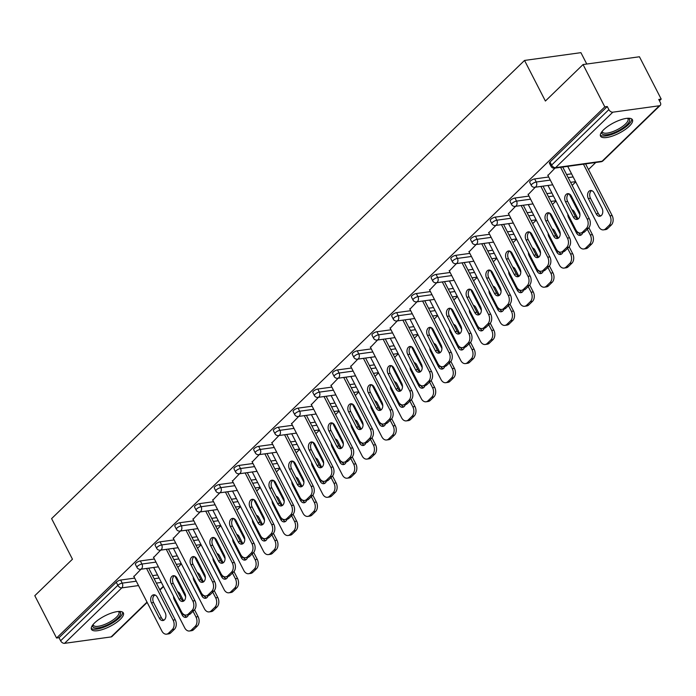 <?xml version="1.0" encoding="UTF-8"?>
<svg xmlns="http://www.w3.org/2000/svg" width="696" height="696" viewBox="0 0 696 696"><rect width="100%" height="100%" fill="white"/><g stroke="black" fill="none" stroke-linecap="round" stroke-linejoin="round"><path stroke-width="1.04" d="M120.243 619.388A17.931 5.855 152.8 0 0 123.375 612.958A17.931 5.855 152.8 0 0 111.334 613.106A17.931 5.855 152.8 0 0 94.595 622.92A17.931 5.855 152.8 0 0 91.472 629.349A17.931 5.855 152.8 0 0 103.504 629.201A17.931 5.855 152.8 0 0 120.243 619.388M629.315 126.185A17.931 5.855 152.8 0 0 632.447 119.755A17.931 5.855 152.8 0 0 620.414 119.903A17.931 5.855 152.8 0 0 603.676 129.726A17.931 5.855 152.8 0 0 600.544 136.155A17.931 5.855 152.8 0 0 612.576 136.007A17.931 5.855 152.8 0 0 629.315 126.185M586.763 64.032L580.916 52.661L524.532 60.439L51.6 518.616L72.462 559.21L34.8 595.698L56.559 638.023L604.807 106.871L583.057 64.545L639.441 56.767L661.2 99.093L658.738 99.441L660.321 102.529A3.445 2.218 45.9 0 1 660.26 105.348L603.006 160.811A3.445 2.218 45.9 0 1 602.092 161.237L659.347 105.766A3.445 2.218 45.9 0 0 660.26 105.348M177.837 567.388L181.395 563.934M197.551 548.283L201.109 544.837M217.265 529.186L220.823 525.732M236.979 510.081L240.546 506.636M256.694 490.985L260.26 487.531M276.416 471.879L279.975 468.434M296.131 452.783L299.689 449.329M315.845 433.678L319.403 430.232M335.559 414.581L339.126 411.127M355.273 395.476L358.84 392.031M374.996 376.379L378.554 372.925M394.71 357.274L398.269 353.829M414.425 338.178L417.983 334.724M434.139 319.072L437.706 315.627M453.853 299.976L457.42 296.522M473.576 280.871L477.134 277.426M493.29 261.774L496.848 258.32M513.004 242.669L516.562 239.215M532.718 223.573L536.285 220.119M552.433 204.467L556 201.014M572.155 185.362L575.714 181.917M588.485 169.537L595.776 162.481M659.434 100.807L661.2 99.093M612.819 112.186L555.573 167.649A3.445 2.218 45.9 0 1 551.615 165.091A3.445 1.122 152.8 0 0 551.014 166.327L549.422 163.238A3.445 1.122 -27.2 0 1 550.023 162.003L551.615 165.091L608.87 109.629A3.445 2.218 45.9 0 0 612.819 112.186L659.347 105.766M550.023 162.003L607.277 106.532L604.807 106.871M608.87 109.629L607.277 106.532M147.169 602.432L112.004 636.501A3.445 2.218 -134.1 0 1 111.09 636.927L64.563 643.339A3.445 2.218 -134.1 0 1 60.613 640.781L59.021 637.684L56.559 638.023M524.532 60.439L545.394 101.033L583.057 64.545M554.999 168.11L547.926 175.47M140.348 560.941L141.941 564.038A3.445 1.122 -27.2 0 0 137.582 566.213A3.445 1.122 152.8 0 0 136.981 567.449L135.389 564.36A3.445 1.122 -27.2 0 1 135.99 563.116A3.445 1.122 -27.2 0 1 140.348 560.941L154.39 559.01M172.26 556.539L177.245 555.852M59.021 637.684L116.276 582.221A3.445 1.122 -27.2 0 1 120.634 580.046L134.676 578.106M152.546 575.644L157.522 574.957M160.68 550.127L153.607 557.487M179.786 522.74L181.369 525.837A3.445 1.122 -27.2 0 0 177.01 528.012A3.445 1.122 152.8 0 0 176.41 529.247L174.818 526.15A3.445 1.122 -27.2 0 1 175.418 524.914A3.445 1.122 -27.2 0 1 179.786 522.74L193.819 520.808M211.688 518.337L216.674 517.65M200.117 511.925L193.044 519.286M219.214 484.538L220.806 487.635A3.445 1.122 -27.2 0 0 216.439 489.81A3.445 1.122 152.8 0 0 215.838 491.045L214.255 487.948A3.445 1.122 -27.2 0 1 214.855 486.713A3.445 1.122 -27.2 0 1 219.214 484.538L233.256 482.606M251.125 480.136L256.102 479.448M239.546 473.724L232.473 481.084M258.651 446.336L260.234 449.433A3.445 1.122 -27.2 0 0 255.876 451.608A3.445 1.122 152.8 0 0 255.275 452.844L253.683 449.747A3.445 1.122 -27.2 0 1 254.284 448.511A3.445 1.122 -27.2 0 1 258.651 446.336L272.684 444.405M290.554 441.934L295.539 441.247M278.974 435.522L271.901 442.882M298.079 408.134L299.671 411.232A3.445 1.122 -27.2 0 0 295.304 413.407A3.445 1.122 152.8 0 0 294.704 414.642L293.112 411.545A3.445 1.122 -27.2 0 1 293.721 410.309A3.445 1.122 -27.2 0 1 298.079 408.134L312.121 406.203M329.991 403.732L334.967 403.045M318.411 397.32L311.338 404.68M337.508 369.933L339.1 373.03A3.445 1.122 -27.2 0 0 334.741 375.205A3.445 1.122 152.8 0 0 334.141 376.44L332.549 373.343A3.445 1.122 -27.2 0 1 333.149 372.108A3.445 1.122 -27.2 0 1 337.508 369.933L351.55 368.001M369.419 365.53L374.405 364.843M357.84 359.119L350.767 366.479M376.945 331.731L378.528 334.82A3.445 1.122 -27.2 0 0 374.17 337.003A3.445 1.122 152.8 0 0 373.569 338.239L371.977 335.141A3.445 1.122 -27.2 0 1 372.577 333.906A3.445 1.122 -27.2 0 1 376.945 331.731L390.978 329.791M408.856 327.329L413.833 326.642M397.277 320.917L390.204 328.277M416.373 293.529L417.965 296.618A3.445 1.122 -27.2 0 0 413.607 298.801A3.445 1.122 152.8 0 0 412.998 300.037L411.414 296.94A3.445 1.122 -27.2 0 1 412.015 295.704A3.445 1.122 -27.2 0 1 416.373 293.529L430.415 291.589M448.285 289.127L453.261 288.44M436.705 282.715L429.632 290.075M455.81 255.328L457.394 258.416A3.445 1.122 -27.2 0 0 453.035 260.6A3.445 1.122 152.8 0 0 452.435 261.835L450.843 258.738A3.445 1.122 -27.2 0 1 451.443 257.503A3.445 1.122 -27.2 0 1 455.81 255.328L469.843 253.387M487.713 250.925L492.698 250.238M476.134 244.514L469.06 251.874M495.239 217.126L496.831 220.214A3.445 1.122 -27.2 0 0 492.463 222.398A3.445 1.122 152.8 0 0 491.863 223.633L490.271 220.536A3.445 1.122 -27.2 0 1 490.88 219.301A3.445 1.122 -27.2 0 1 495.239 217.126L509.281 215.186M527.15 212.724L532.127 212.036M515.571 206.312L508.498 213.672M534.667 178.924L536.259 182.013A3.445 1.122 -27.2 0 0 531.901 184.196A3.445 1.122 152.8 0 0 531.3 185.432L529.708 182.335A3.445 1.122 -27.2 0 1 530.308 181.099A3.445 1.122 -27.2 0 1 534.667 178.924L548.709 176.984M566.579 174.522L571.564 173.835M535.285 187.207L528.212 194.567M514.953 198.021L516.545 201.118A3.445 1.122 -27.2 0 0 512.186 203.293A3.445 1.122 152.8 0 0 511.577 204.528L509.994 201.44A3.445 1.122 -27.2 0 1 510.594 200.204A3.445 1.122 -27.2 0 1 514.953 198.021L528.995 196.089M546.865 193.627L551.841 192.94M495.857 225.408L488.783 232.769M475.525 236.222L477.108 239.32A3.445 1.122 -27.2 0 0 472.749 241.495A3.445 1.122 152.8 0 0 472.149 242.73L470.557 239.641A3.445 1.122 -27.2 0 1 471.157 238.406A3.445 1.122 -27.2 0 1 475.525 236.222L489.558 234.291M507.436 231.829L512.413 231.142M456.419 263.61L449.346 270.97M436.087 274.424L437.68 277.521A3.445 1.122 -27.2 0 0 433.321 279.696A3.445 1.122 152.8 0 0 432.721 280.932L431.129 277.843A3.445 1.122 -27.2 0 1 431.729 276.608A3.445 1.122 -27.2 0 1 436.087 274.424L450.129 272.493M467.999 270.031L472.984 269.343M416.991 301.812L409.918 309.172M396.659 312.626L398.251 315.723A3.445 1.122 -27.2 0 0 393.884 317.898A3.445 1.122 152.8 0 0 393.284 319.133L391.691 316.045A3.445 1.122 -27.2 0 1 392.3 314.81A3.445 1.122 -27.2 0 1 396.659 312.626L410.701 310.694M428.571 308.232L433.547 307.545M377.554 340.013L370.481 347.374M357.231 350.836L358.814 353.925A3.445 1.122 -27.2 0 0 354.455 356.1A3.445 1.122 152.8 0 0 353.855 357.335L352.263 354.247A3.445 1.122 -27.2 0 1 352.863 353.011A3.445 1.122 -27.2 0 1 357.231 350.836L371.264 348.896M389.134 346.434L394.119 345.747M338.125 378.215L331.052 385.575M317.794 389.038L319.386 392.126A3.445 1.122 -27.2 0 0 315.018 394.301A3.445 1.122 152.8 0 0 314.418 395.537L312.835 392.448A3.445 1.122 -27.2 0 1 313.435 391.213A3.445 1.122 -27.2 0 1 317.794 389.038L331.835 387.098M349.705 384.636L354.682 383.948M298.697 416.417L291.624 423.777M278.365 427.24L279.949 430.328A3.445 1.122 -27.2 0 0 275.59 432.503A3.445 1.122 152.8 0 0 274.99 433.738L273.397 430.65A3.445 1.122 -27.2 0 1 273.998 429.415A3.445 1.122 -27.2 0 1 278.365 427.24L292.398 425.3M310.277 422.837L315.253 422.15M259.26 454.618L252.187 461.979M238.928 465.441L240.52 468.53A3.445 1.122 -27.2 0 0 236.161 470.705A3.445 1.122 152.8 0 0 235.561 471.94L233.969 468.852A3.445 1.122 -27.2 0 1 234.569 467.616A3.445 1.122 -27.2 0 1 238.928 465.441L252.97 463.501M270.84 461.039L275.825 460.352M219.832 492.82L212.758 500.18M199.5 503.643L201.092 506.732A3.445 1.122 -27.2 0 0 196.724 508.907A3.445 1.122 152.8 0 0 196.124 510.142L194.532 507.053A3.445 1.122 -27.2 0 1 195.141 505.818A3.445 1.122 -27.2 0 1 199.5 503.643L213.541 501.703M231.411 499.241L236.388 498.553M180.394 531.022L173.321 538.382M160.071 541.845L161.655 544.933A3.445 1.122 -27.2 0 0 157.296 547.108A3.445 1.122 152.8 0 0 156.696 548.344L155.104 545.255A3.445 1.122 -27.2 0 1 155.704 544.02A3.445 1.122 -27.2 0 1 160.071 541.845L174.104 539.905M191.974 537.442L196.959 536.755M140.966 569.224L133.893 576.584M571.912 209.705A5.29 3.663 -97.9 0 0 571.894 209.722A5.29 3.663 -97.9 0 1 574.444 212.045L578.028 219.023A5.29 3.663 82.1 0 1 575.479 216.7L567.632 201.431A5.29 3.663 82.1 0 1 568.78 193.758M562.733 167.04L589.277 218.683A6.899 4.776 82.1 0 1 588.468 228.157L584.797 231.707A6.899 4.776 82.1 0 1 582.761 232.742A5.29 3.663 -97.9 0 1 580.107 235.37A5.29 3.663 -97.9 0 1 576.479 232.951L568.632 217.674A5.29 3.663 -97.9 0 1 567.84 214.211M588.468 228.157L586.328 228.453L582.665 232.003A6.899 4.776 -97.9 0 1 580.621 233.038A6.899 4.776 -97.9 0 1 575.888 229.871L547.752 175.131M560.593 167.336L587.137 218.979L589.277 218.683M573.339 216.995L565.491 201.727A5.29 3.663 82.1 0 1 567.675 193.671A5.29 3.663 82.1 0 1 571.312 196.098L579.159 211.367A5.29 3.663 82.1 0 1 576.975 219.423A5.29 3.663 82.1 0 1 573.339 216.995L575.479 216.7M586.328 228.453A6.899 4.776 -97.9 0 0 587.137 218.979M588.346 198.577L596.194 213.846A5.29 3.663 -97.9 0 0 599.822 216.273A5.29 3.663 -97.9 0 0 602.005 208.217L594.158 192.949A5.29 3.663 -97.9 0 0 590.53 190.521A5.29 3.663 -97.9 0 0 588.346 198.577L590.486 198.282L598.334 213.55A5.29 3.663 -97.9 0 0 600.857 215.891M567.718 166.353L598.743 226.722A6.899 4.776 -97.9 0 0 603.476 229.88A6.899 4.776 -97.9 0 0 605.511 228.853L609.183 225.295A6.899 4.776 -97.9 0 0 609.992 215.83L612.123 215.534L585.588 163.891M583.448 164.186L609.992 215.83M605.511 228.853L607.652 228.558L611.314 225.008L609.183 225.295M591.635 190.608A5.29 3.663 -97.9 0 0 590.486 198.282M607.652 228.558A6.899 4.776 82.1 0 1 605.616 229.593L603.476 229.88M612.123 215.534A6.899 4.776 82.1 0 1 611.314 225.008M628.053 118.25A15.521 5.072 -27.2 0 1 626.8 124.88A15.521 5.072 -27.2 0 1 610.174 134.041A15.521 5.072 -27.2 0 1 601.875 131.709M602.24 131.248A14.372 4.689 152.8 0 0 602.423 132.014A14.372 4.689 152.8 0 0 612.062 131.892A14.372 4.689 152.8 0 0 625.478 124.027A14.372 4.689 152.8 0 0 627.983 118.877A14.372 4.689 152.8 0 0 627.47 118.285M600.317 135.146A17.818 5.82 152.8 0 0 612.819 134.041A17.818 5.82 152.8 0 0 628.445 124.654A17.818 5.82 152.8 0 0 631.759 118.99M118.981 611.445A15.521 5.072 -27.2 0 1 119.564 611.68A15.521 5.072 -27.2 0 1 111.969 622.415A15.521 5.072 -27.2 0 1 93.69 627.531A15.521 5.072 -27.2 0 1 92.794 624.904M93.168 624.442A14.372 4.689 152.8 0 0 93.342 625.208A14.372 4.689 152.8 0 0 94.151 625.974A14.372 4.689 152.8 0 0 109.698 622.05A14.372 4.689 152.8 0 0 118.912 612.071A14.372 4.689 152.8 0 0 118.39 611.48M91.246 628.349A17.818 5.82 152.8 0 0 91.768 628.706A17.818 5.82 152.8 0 0 110.055 624.382A17.818 5.82 152.8 0 0 122.687 612.184M558.288 238.145A5.29 3.663 82.1 0 1 555.765 235.805L547.917 220.536A5.29 3.663 82.1 0 1 549.066 212.863M543.019 186.136L569.563 237.788A6.899 4.776 82.1 0 1 568.745 247.254L565.082 250.804A6.899 4.776 82.1 0 1 563.047 251.839A5.29 3.663 -97.9 0 1 560.393 254.475A5.29 3.663 -97.9 0 1 556.765 252.048L548.918 236.779A5.29 3.663 -97.9 0 1 548.126 233.317M568.745 247.254L566.614 247.55L562.942 251.099A6.899 4.776 -97.9 0 1 560.906 252.135A6.899 4.776 -97.9 0 1 556.174 248.977L528.038 194.227M540.879 186.432L567.423 238.075L569.563 237.788M553.625 236.101L545.777 220.832A5.29 3.663 82.1 0 1 547.961 212.776A5.29 3.663 82.1 0 1 551.589 215.195L559.436 230.463A5.29 3.663 82.1 0 1 557.252 238.519A5.29 3.663 82.1 0 1 553.625 236.101L555.765 235.805M566.614 247.55A6.899 4.776 -97.9 0 0 567.423 238.075M538.573 257.242A5.29 3.663 82.1 0 1 536.05 254.901L528.203 239.633A5.29 3.663 82.1 0 1 529.351 231.959M523.305 205.242L549.84 256.885A6.899 4.776 82.1 0 1 549.031 266.359L545.368 269.909A6.899 4.776 82.1 0 1 543.332 270.944A5.29 3.663 -97.9 0 1 540.679 273.572A5.29 3.663 -97.9 0 1 537.042 271.153L529.195 255.876A5.29 3.663 -97.9 0 1 528.412 252.413M549.031 266.359L546.891 266.655L543.228 270.205A6.899 4.776 -97.9 0 1 541.192 271.24A6.899 4.776 -97.9 0 1 536.459 268.073L508.324 213.333M521.165 205.537L547.708 257.181L549.84 256.885M533.91 255.197L526.063 239.929A5.29 3.663 82.1 0 1 528.247 231.872A5.29 3.663 82.1 0 1 531.875 234.3L539.722 249.568A5.29 3.663 82.1 0 1 537.538 257.624A5.29 3.663 82.1 0 1 533.91 255.197L536.05 254.901M546.891 266.655A6.899 4.776 -97.9 0 0 547.708 257.181M518.859 276.347A5.29 3.663 82.1 0 1 516.328 274.007L508.48 258.738A5.29 3.663 82.1 0 1 509.629 251.065M503.582 224.347L530.126 275.99A6.899 4.776 82.1 0 1 529.317 285.456L525.654 289.005A6.899 4.776 82.1 0 1 523.61 290.041A5.29 3.663 -97.9 0 1 520.956 292.677A5.29 3.663 -97.9 0 1 517.328 290.249L509.481 274.981A5.29 3.663 -97.9 0 1 508.689 271.518M529.317 285.456L527.177 285.751L523.514 289.301A6.899 4.776 -97.9 0 1 521.478 290.336A6.899 4.776 -97.9 0 1 516.745 287.178L488.609 232.429M501.451 224.634L527.994 276.277L530.126 275.99M514.196 274.302L506.349 259.034A5.29 3.663 82.1 0 1 508.532 250.978A5.29 3.663 82.1 0 1 512.16 253.396L520.008 268.665A5.29 3.663 82.1 0 1 517.824 276.721A5.29 3.663 82.1 0 1 514.196 274.302L516.328 274.007M527.177 285.751A6.899 4.776 -97.9 0 0 527.994 276.277M493.012 286.1A5.29 3.663 -97.9 0 1 495.578 288.449L499.171 295.435A5.29 3.663 82.1 0 1 496.613 293.112L488.766 277.834A5.29 3.663 82.1 0 1 489.914 270.161M483.868 243.443L510.412 295.087A6.899 4.776 82.1 0 1 509.603 304.561L505.931 308.111A6.899 4.776 82.1 0 1 503.895 309.146A5.29 3.663 -97.9 0 1 501.242 311.773A5.29 3.663 -97.9 0 1 497.614 309.355L489.767 294.086A5.29 3.663 -97.9 0 1 488.975 290.615M509.603 304.561L507.462 304.857L503.8 308.406A6.899 4.776 -97.9 0 1 501.764 309.442A6.899 4.776 -97.9 0 1 497.022 306.284L468.887 251.534M481.736 243.739L508.271 295.382L510.412 295.087M494.482 293.399L486.635 278.13A5.29 3.663 82.1 0 1 488.818 270.074A5.29 3.663 82.1 0 1 492.446 272.501L500.293 287.77A5.29 3.663 82.1 0 1 498.11 295.826A5.29 3.663 82.1 0 1 494.482 293.399L496.613 293.112M507.462 304.857A6.899 4.776 -97.9 0 0 508.271 295.382M479.431 314.548A5.29 3.663 82.1 0 1 476.899 312.208L469.052 296.94A5.29 3.663 82.1 0 1 470.2 289.266M464.154 262.549L490.697 314.192A6.899 4.776 82.1 0 1 489.888 323.657L486.217 327.207A6.899 4.776 82.1 0 1 484.181 328.242A5.29 3.663 -97.9 0 1 481.528 330.878A5.29 3.663 -97.9 0 1 477.9 328.451L470.052 313.183A5.29 3.663 -97.9 0 1 469.261 309.72M489.888 323.657L487.748 323.953L484.085 327.503A6.899 4.776 -97.9 0 1 482.041 328.538A6.899 4.776 -97.9 0 1 477.308 325.38L449.172 270.631M462.013 262.836L488.557 314.479L490.697 314.192M474.759 312.504L466.912 297.236A5.29 3.663 82.1 0 1 469.095 289.179A5.29 3.663 82.1 0 1 472.732 291.598L480.579 306.875A5.29 3.663 82.1 0 1 478.396 314.923A5.29 3.663 82.1 0 1 474.759 312.504L476.899 312.208M487.748 323.953A6.899 4.776 -97.9 0 0 488.557 314.479M547.996 185.458L579.029 245.827A6.899 4.776 -97.9 0 0 583.761 248.985A6.899 4.776 -97.9 0 0 585.797 247.95L589.46 244.4A6.899 4.776 -97.9 0 0 590.278 234.926L592.409 234.63L588.86 227.722M569.197 193.914L579.942 214.829M587.346 229.236L590.278 234.926M585.797 247.95L587.937 247.654L591.6 244.105L589.46 244.4M578.654 232.725A5.29 3.663 -97.9 0 0 581.143 234.987M587.937 247.654A6.899 4.776 82.1 0 1 585.893 248.69L583.761 248.985M592.409 234.63A6.899 4.776 82.1 0 1 591.6 244.105M558.314 238.128L554.729 231.15A5.29 3.663 -97.9 0 0 552.163 228.801M528.281 204.554L559.306 264.924A6.899 4.776 -97.9 0 0 564.047 268.09A6.899 4.776 -97.9 0 0 566.083 267.055L569.746 263.497A6.899 4.776 -97.9 0 0 570.555 254.031L572.695 253.735L569.145 246.819M549.483 213.011L560.228 233.934M567.632 248.333L570.555 254.031M566.083 267.055L568.214 266.759L571.886 263.21L569.746 263.497M558.94 251.83A5.29 3.663 -97.9 0 0 561.428 254.092M568.214 266.759A6.899 4.776 82.1 0 1 566.179 267.795L564.047 268.09M572.695 253.735A6.899 4.776 82.1 0 1 571.886 263.21M538.6 257.224L535.015 250.247A5.29 3.663 -97.9 0 0 532.449 247.898A5.29 3.663 -97.9 0 1 532.483 247.906M508.567 223.66L539.591 284.029A6.899 4.776 -97.9 0 0 544.324 287.187A6.899 4.776 -97.9 0 0 546.369 286.152L550.031 282.602A6.899 4.776 -97.9 0 0 550.841 273.128L552.981 272.832L549.431 265.924M529.76 232.116L540.514 253.031M547.917 267.438L550.841 273.128M546.369 286.152L548.5 285.856L552.172 282.306L550.031 282.602M539.217 270.927A5.29 3.663 -97.9 0 0 541.714 273.189M548.5 285.856A6.899 4.776 82.1 0 1 546.464 286.891L544.324 287.187M552.981 272.832A6.899 4.776 82.1 0 1 552.172 282.306M518.885 276.329L515.292 269.352A5.29 3.663 -97.9 0 0 512.735 267.003M488.853 242.756L519.877 303.125A6.899 4.776 -97.9 0 0 524.61 306.292A6.899 4.776 -97.9 0 0 526.646 305.257L530.317 301.699A6.899 4.776 -97.9 0 0 531.126 292.233L533.267 291.937L529.708 285.021M510.046 251.213L520.799 272.136M528.203 286.543L531.126 292.233M526.646 305.257L528.786 304.961L532.449 301.411L530.317 301.699M519.503 290.032A5.29 3.663 -97.9 0 0 522 292.294M528.786 304.961A6.899 4.776 82.1 0 1 526.75 305.996L524.61 306.292M533.267 291.937A6.899 4.776 82.1 0 1 532.449 301.411M469.139 261.861L500.163 322.231A6.899 4.776 -97.9 0 0 504.896 325.389A6.899 4.776 -97.9 0 0 506.932 324.353L510.603 320.804A6.899 4.776 -97.9 0 0 511.412 311.329L513.544 311.034L509.994 304.126M490.332 270.318L501.085 291.233M508.489 305.64L511.412 311.329M506.932 324.353L509.072 324.058L512.735 320.508L510.603 320.804M499.789 309.128A5.29 3.663 -97.9 0 0 502.277 311.39M509.072 324.058A6.899 4.776 82.1 0 1 507.036 325.093L504.896 325.389M513.544 311.034A6.899 4.776 82.1 0 1 512.735 320.508M459.708 333.645A5.29 3.663 82.1 0 1 457.185 331.313L449.338 316.036A5.29 3.663 82.1 0 1 450.486 308.363M444.44 281.645L470.983 333.288A6.899 4.776 82.1 0 1 470.165 342.763L466.503 346.312A6.899 4.776 82.1 0 1 464.467 347.348A5.29 3.663 -97.9 0 1 461.813 349.975A5.29 3.663 -97.9 0 1 458.185 347.556L450.338 332.288A5.29 3.663 -97.9 0 1 449.546 328.816M470.165 342.763L468.034 343.058L464.363 346.608A6.899 4.776 -97.9 0 1 462.327 347.643A6.899 4.776 -97.9 0 1 457.594 344.485L429.458 289.736M442.299 281.941L468.843 333.584L470.983 333.288M455.045 331.6L447.197 316.332A5.29 3.663 82.1 0 1 449.381 308.276A5.29 3.663 82.1 0 1 453.009 310.703L460.856 325.972A5.29 3.663 82.1 0 1 458.673 334.028A5.29 3.663 82.1 0 1 455.045 331.6L457.185 331.313M468.034 343.058A6.899 4.776 -97.9 0 0 468.843 333.584M479.448 314.531L475.864 307.554A5.29 3.663 -97.9 0 0 473.297 305.205M449.416 280.958L480.449 341.327A6.899 4.776 -97.9 0 0 485.182 344.494A6.899 4.776 -97.9 0 0 487.217 343.459L490.88 339.909A6.899 4.776 -97.9 0 0 491.698 330.435L493.829 330.139L490.28 323.222M470.618 289.414L481.362 310.338M488.766 324.745L491.698 330.435M487.217 343.459L489.358 343.163L493.02 339.613L490.88 339.909M480.075 328.234A5.29 3.663 -97.9 0 0 482.563 330.496M489.358 343.163A6.899 4.776 82.1 0 1 487.313 344.198L485.182 344.494M493.829 330.139A6.899 4.776 82.1 0 1 493.02 339.613M433.869 343.406A5.29 3.663 -97.9 0 1 436.435 345.755L440.02 352.733A5.29 3.663 82.1 0 1 437.471 350.41L429.623 335.141A5.29 3.663 82.1 0 1 430.772 327.468M424.725 300.75L451.26 352.394A6.899 4.776 82.1 0 1 450.451 361.859L446.788 365.417A6.899 4.776 82.1 0 1 444.753 366.444A5.29 3.663 -97.9 0 1 442.099 369.08A5.29 3.663 -97.9 0 1 438.463 366.653L430.615 351.384A5.29 3.663 -97.9 0 1 429.832 347.922M450.451 361.859L448.311 362.155L444.648 365.704A6.899 4.776 -97.9 0 1 442.613 366.74A6.899 4.776 -97.9 0 1 437.88 363.582L409.744 308.833M422.585 301.037L449.129 352.689L451.26 352.394M435.331 350.706L427.483 335.437A5.29 3.663 82.1 0 1 429.667 327.381A5.29 3.663 82.1 0 1 433.295 329.8L441.142 345.077A5.29 3.663 82.1 0 1 438.959 353.124A5.29 3.663 82.1 0 1 435.331 350.706L437.471 350.41M448.311 362.155A6.899 4.776 -97.9 0 0 449.129 352.689M459.734 333.636L456.15 326.65A5.29 3.663 -97.9 0 0 453.583 324.301M429.702 300.063L460.726 360.432A6.899 4.776 -97.9 0 0 465.467 363.59A6.899 4.776 -97.9 0 0 467.503 362.555L471.166 359.005A6.899 4.776 -97.9 0 0 471.975 349.531L474.115 349.235L470.566 342.328M450.904 308.519L461.648 329.434M469.052 343.841L471.975 349.531M467.503 362.555L469.635 362.259L473.306 358.71L471.166 359.005M460.361 347.33A5.29 3.663 -97.9 0 0 462.849 349.601M469.635 362.259A6.899 4.776 82.1 0 1 467.599 363.295L465.467 363.59M474.115 349.235A6.899 4.776 82.1 0 1 473.306 358.71M414.155 362.503A5.29 3.663 -97.9 0 1 416.713 364.852L420.306 371.838A5.29 3.663 82.1 0 1 417.748 369.515L409.9 354.238A5.29 3.663 82.1 0 1 411.049 346.565M405.002 319.847L431.546 371.49A6.899 4.776 82.1 0 1 430.737 380.964L427.074 384.514A6.899 4.776 82.1 0 1 425.03 385.549A5.29 3.663 -97.9 0 1 422.376 388.177A5.29 3.663 -97.9 0 1 418.748 385.758L410.901 370.49A5.29 3.663 -97.9 0 1 410.109 367.018M430.737 380.964L428.597 381.26L424.934 384.81A6.899 4.776 -97.9 0 1 422.898 385.845A6.899 4.776 -97.9 0 1 418.165 382.687L390.03 327.938M402.871 320.143L429.415 371.786L431.546 371.49M415.616 369.802L407.769 354.534A5.29 3.663 82.1 0 1 409.953 346.478A5.29 3.663 82.1 0 1 413.581 348.905L421.428 364.173A5.29 3.663 82.1 0 1 419.244 372.23A5.29 3.663 82.1 0 1 415.616 369.802L417.748 369.515M428.597 381.26A6.899 4.776 -97.9 0 0 429.415 371.786M409.988 319.16L441.012 379.529A6.899 4.776 -97.9 0 0 445.745 382.696A6.899 4.776 -97.9 0 0 447.789 381.66L451.452 378.111A6.899 4.776 -97.9 0 0 452.261 368.636L454.401 368.341L450.851 361.424M431.181 327.616L441.934 348.539M449.338 362.947L452.261 368.636M447.789 381.66L449.921 381.365L453.592 377.815L451.452 378.111M440.638 366.435A5.29 3.663 -97.9 0 0 443.135 368.697M449.921 381.365A6.899 4.776 82.1 0 1 447.885 382.4L445.745 382.696M454.401 368.341A6.899 4.776 82.1 0 1 453.592 377.815M400.565 390.952A5.29 3.663 82.1 0 1 398.034 388.612L390.186 373.343A5.29 3.663 82.1 0 1 391.335 365.67M385.288 338.952L411.832 390.595A6.899 4.776 82.1 0 1 411.023 400.061L407.351 403.619A6.899 4.776 82.1 0 1 405.316 404.646A5.29 3.663 -97.9 0 1 402.662 407.282A5.29 3.663 -97.9 0 1 399.034 404.855L391.187 389.586A5.29 3.663 -97.9 0 1 390.395 386.123M411.023 400.061L408.883 400.357L405.22 403.906A6.899 4.776 -97.9 0 1 403.184 404.941A6.899 4.776 -97.9 0 1 398.443 401.783L370.307 347.034M383.157 339.239L409.692 390.891L411.832 390.595M395.902 388.907L388.055 373.639A5.29 3.663 82.1 0 1 390.238 365.583A5.29 3.663 82.1 0 1 393.866 368.001L401.714 383.279A5.29 3.663 82.1 0 1 399.53 391.326A5.29 3.663 82.1 0 1 395.902 388.907L398.034 388.612M408.883 400.357A6.899 4.776 -97.9 0 0 409.692 390.891M390.273 338.265L421.298 398.634A6.899 4.776 -97.9 0 0 426.03 401.792A6.899 4.776 -97.9 0 0 428.066 400.757L431.738 397.207A6.899 4.776 -97.9 0 0 432.547 387.733L434.687 387.437L431.129 380.529M411.466 346.721L422.22 367.636M429.623 382.043L432.547 387.733M428.066 400.757L430.206 400.461L433.869 396.911L431.738 397.207M420.923 385.532A5.29 3.663 -97.9 0 0 423.42 387.803M430.206 400.461A6.899 4.776 82.1 0 1 428.171 401.496L426.03 401.792M434.687 387.437A6.899 4.776 82.1 0 1 433.869 396.911M380.851 410.048A5.29 3.663 82.1 0 1 378.32 407.717L370.472 392.44A5.29 3.663 82.1 0 1 371.62 384.766M365.574 358.048L392.118 409.692A6.899 4.776 82.1 0 1 391.309 419.166L387.637 422.716A6.899 4.776 82.1 0 1 385.601 423.751A5.29 3.663 -97.9 0 1 382.948 426.378A5.29 3.663 -97.9 0 1 379.32 423.96L371.473 408.691A5.29 3.663 -97.9 0 1 370.681 405.22M391.309 419.166L389.168 419.462L385.506 423.011A6.899 4.776 -97.9 0 1 383.461 424.047A6.899 4.776 -97.9 0 1 378.728 420.889L350.593 366.139M363.434 358.344L389.978 409.988L392.118 409.692M376.179 408.004L368.332 392.735A5.29 3.663 82.1 0 1 370.516 384.679A5.29 3.663 82.1 0 1 374.152 387.106L382 402.375A5.29 3.663 82.1 0 1 379.816 410.431A5.29 3.663 82.1 0 1 376.179 408.004L378.32 407.717M389.168 419.462A6.899 4.776 -97.9 0 0 389.978 409.988M400.591 390.935L396.998 383.957A5.29 3.663 -97.9 0 0 394.432 381.608M370.559 357.361L401.583 417.731A6.899 4.776 -97.9 0 0 406.316 420.897A6.899 4.776 -97.9 0 0 408.352 419.862L412.015 416.312A6.899 4.776 -97.9 0 0 412.832 406.838L414.964 406.542L411.414 399.635M391.752 365.818L402.505 386.741M409.909 401.148L412.832 406.838M408.352 419.862L410.492 419.566L414.155 416.017L412.015 416.312M401.209 404.637A5.29 3.663 -97.9 0 0 403.697 406.899M410.492 419.566A6.899 4.776 82.1 0 1 408.456 420.601L406.316 420.897M414.964 406.542A6.899 4.776 82.1 0 1 414.155 416.017M361.128 429.154A5.29 3.663 82.1 0 1 358.605 426.813L350.758 411.545A5.29 3.663 82.1 0 1 351.906 403.871M345.86 377.154L372.404 428.797A6.899 4.776 82.1 0 1 371.586 438.262L367.923 441.821A6.899 4.776 82.1 0 1 365.887 442.847A5.29 3.663 -97.9 0 1 363.234 445.483A5.29 3.663 -97.9 0 1 359.606 443.056L351.758 427.788A5.29 3.663 -97.9 0 1 350.967 424.325M371.586 438.262L369.454 438.558L365.783 442.108A6.899 4.776 -97.9 0 1 363.747 443.143A6.899 4.776 -97.9 0 1 359.014 439.985L330.878 385.236M343.72 377.45L370.263 429.093L372.404 428.797M356.465 427.109L348.618 411.841A5.29 3.663 82.1 0 1 350.801 403.784A5.29 3.663 82.1 0 1 354.429 406.203L362.277 421.48A5.29 3.663 82.1 0 1 360.093 429.528A5.29 3.663 82.1 0 1 356.465 427.109L358.605 426.813M369.454 438.558A6.899 4.776 -97.9 0 0 370.263 429.093M380.869 410.04L377.284 403.054A5.29 3.663 -97.9 0 0 374.718 400.705M350.836 376.466L381.869 436.836A6.899 4.776 -97.9 0 0 386.602 439.994A6.899 4.776 -97.9 0 0 388.638 438.959L392.3 435.409A6.899 4.776 -97.9 0 0 393.118 425.935L395.25 425.639L391.7 418.731M372.038 384.923L382.783 405.838M390.186 420.245L393.118 425.935M388.638 438.959L390.778 438.663L394.441 435.113L392.3 435.409M381.495 423.733A5.29 3.663 -97.9 0 0 383.983 426.004M390.778 438.663A6.899 4.776 82.1 0 1 388.733 439.698L386.602 439.994M395.25 425.639A6.899 4.776 82.1 0 1 394.441 435.113M341.414 448.25A5.29 3.663 82.1 0 1 338.891 445.918L331.044 430.641A5.29 3.663 82.1 0 1 332.192 422.968M326.146 396.25L352.681 447.893A6.899 4.776 82.1 0 1 351.871 457.368L348.209 460.917A6.899 4.776 82.1 0 1 346.173 461.953A5.29 3.663 -97.9 0 1 343.519 464.58A5.29 3.663 -97.9 0 1 339.883 462.161L332.035 446.893A5.29 3.663 -97.9 0 1 331.252 443.422M351.871 457.368L349.731 457.663L346.069 461.213A6.899 4.776 -97.9 0 1 344.033 462.248A6.899 4.776 -97.9 0 1 339.3 459.09L311.164 404.341M324.005 396.546L350.549 448.189L352.681 447.893M336.751 446.214L328.904 430.937A5.29 3.663 82.1 0 1 331.087 422.881A5.29 3.663 82.1 0 1 334.715 425.308L342.562 440.577A5.29 3.663 82.1 0 1 340.379 448.633A5.29 3.663 82.1 0 1 336.751 446.214L338.891 445.918M349.731 457.663A6.899 4.776 -97.9 0 0 350.549 448.189M361.154 429.136L357.57 422.159A5.29 3.663 -97.9 0 0 355.004 419.81A5.29 3.663 -97.9 0 1 355.038 419.819M331.122 395.563L362.146 455.932A6.899 4.776 -97.9 0 0 366.888 459.099A6.899 4.776 -97.9 0 0 368.923 458.064L372.586 454.514A6.899 4.776 -97.9 0 0 373.395 445.04L375.535 444.744L371.986 437.836M352.315 404.028L363.068 424.943M370.472 439.35L373.395 445.04M368.923 458.064L371.055 457.768L374.726 454.218L372.586 454.514M361.781 442.839A5.29 3.663 -97.9 0 0 364.269 445.101M371.055 457.768A6.899 4.776 82.1 0 1 369.019 458.803L366.888 459.099M375.535 444.744A6.899 4.776 82.1 0 1 374.726 454.218M321.7 467.355A5.29 3.663 82.1 0 1 319.168 465.015L311.321 449.747A5.29 3.663 82.1 0 1 312.469 442.073M306.423 415.355L332.966 466.999A6.899 4.776 82.1 0 1 332.157 476.464L328.495 480.022A6.899 4.776 82.1 0 1 326.45 481.058A5.29 3.663 -97.9 0 1 323.797 483.685A5.29 3.663 -97.9 0 1 320.169 481.258L312.321 465.989A5.29 3.663 -97.9 0 1 311.53 462.527M332.157 476.464L330.017 476.76L326.354 480.31A6.899 4.776 -97.9 0 1 324.319 481.345A6.899 4.776 -97.9 0 1 319.586 478.187L291.45 423.438M304.291 415.651L330.835 467.294L332.966 466.999M317.037 465.311L309.189 450.042A5.29 3.663 82.1 0 1 311.373 441.986A5.29 3.663 82.1 0 1 315.001 444.405L322.848 459.682A5.29 3.663 82.1 0 1 320.665 467.738A5.29 3.663 82.1 0 1 317.037 465.311L319.168 465.015M330.017 476.76A6.899 4.776 -97.9 0 0 330.835 467.294M341.44 448.241L337.856 441.255A5.29 3.663 -97.9 0 0 335.289 438.906A5.29 3.663 -97.9 0 1 335.324 438.924M311.408 414.668L342.432 475.037A6.899 4.776 -97.9 0 0 347.165 478.195A6.899 4.776 -97.9 0 0 349.209 477.16L352.872 473.611A6.899 4.776 -97.9 0 0 353.681 464.136L355.821 463.849L352.272 456.933M332.601 423.125L343.354 444.039M350.758 458.447L353.681 464.136M349.209 477.16L351.341 476.864L355.012 473.315L352.872 473.611M342.058 461.935A5.29 3.663 -97.9 0 0 344.555 464.206M351.341 476.864A6.899 4.776 82.1 0 1 349.305 477.9L347.165 478.195M355.821 463.849A6.899 4.776 82.1 0 1 355.012 473.315M301.986 486.452A5.29 3.663 82.1 0 1 299.454 484.12L291.607 468.843A5.29 3.663 82.1 0 1 292.755 461.17M286.709 434.452L313.252 486.095A6.899 4.776 82.1 0 1 312.443 495.569L308.772 499.119A6.899 4.776 82.1 0 1 306.736 500.154L304.604 500.45A6.899 4.776 -97.9 0 0 306.64 499.415L308.772 499.119M304.604 500.45A6.899 4.776 -97.9 0 1 299.863 497.292L271.727 442.543M284.577 434.748L311.112 486.391L313.252 486.095M312.443 495.569L310.303 495.865L306.64 499.415M297.322 484.416L289.475 469.139A5.29 3.663 82.1 0 1 291.659 461.083A5.29 3.663 82.1 0 1 295.287 463.51L303.134 478.778A5.29 3.663 82.1 0 1 300.95 486.835A5.29 3.663 82.1 0 1 297.322 484.416L299.454 484.12M310.303 495.865A6.899 4.776 -97.9 0 0 311.112 486.391M321.726 467.338L318.133 460.361A5.29 3.663 -97.9 0 0 315.575 458.012A5.29 3.663 -97.9 0 0 315.584 458.038M291.694 433.765L322.718 494.134A6.899 4.776 -97.9 0 0 327.451 497.301A6.899 4.776 -97.9 0 0 329.486 496.265L333.158 492.716A6.899 4.776 -97.9 0 0 333.967 483.242L336.107 482.946L332.549 476.038M312.887 442.23L323.64 463.144M331.044 477.552L333.967 483.242M329.486 496.265L331.627 495.97L335.289 492.42L333.158 492.716M322.344 481.04A5.29 3.663 -97.9 0 0 324.832 483.302M331.627 495.97A6.899 4.776 82.1 0 1 329.591 497.005L327.451 497.301M336.107 482.946A6.899 4.776 82.1 0 1 335.289 492.42M276.138 496.213A5.29 3.663 -97.9 0 1 278.704 498.562L282.289 505.54A5.29 3.663 82.1 0 1 279.74 503.217L271.892 487.948A5.29 3.663 82.1 0 1 273.041 480.275M266.994 453.557L293.538 505.2A6.899 4.776 82.1 0 1 292.729 514.666L289.058 518.224A6.899 4.776 82.1 0 1 287.022 519.26A5.29 3.663 -97.9 0 1 284.368 521.887A5.29 3.663 -97.9 0 1 280.74 519.46L272.893 504.191A5.29 3.663 -97.9 0 1 272.101 500.728M292.729 514.666L290.589 514.962L286.926 518.52A6.899 4.776 -97.9 0 1 284.882 519.547A6.899 4.776 -97.9 0 1 280.149 516.388L252.013 461.639M264.854 453.853L291.398 505.496L293.538 505.2M277.6 503.512L269.752 488.244A5.29 3.663 82.1 0 1 271.936 480.188A5.29 3.663 82.1 0 1 275.572 482.606L283.42 497.884A5.29 3.663 82.1 0 1 281.236 505.94A5.29 3.663 82.1 0 1 277.6 503.512L279.74 503.217M290.589 514.962A6.899 4.776 -97.9 0 0 291.398 505.496M291.815 481.623A5.29 3.663 -97.9 0 0 292.607 485.095L300.454 500.363A5.29 3.663 -97.9 0 0 304.082 502.782A5.29 3.663 -97.9 0 0 306.745 500.154M302.012 486.443L298.419 479.457A5.29 3.663 -97.9 0 0 295.852 477.108M271.979 452.87L303.004 513.239A6.899 4.776 -97.9 0 0 307.736 516.397A6.899 4.776 -97.9 0 0 309.772 515.362L313.435 511.812A6.899 4.776 -97.9 0 0 314.253 502.338L316.384 502.051L312.835 495.134M293.173 461.326L303.926 482.241M311.329 496.648L314.253 502.338M309.772 515.362L311.912 515.066L315.575 511.517L313.435 511.812M302.63 500.137A5.29 3.663 -97.9 0 0 305.118 502.408M311.912 515.066A6.899 4.776 82.1 0 1 309.877 516.101L307.736 516.397M316.384 502.051A6.899 4.776 82.1 0 1 315.575 511.517M256.424 515.31A5.29 3.663 -97.9 0 1 258.99 517.659L262.575 524.645A5.29 3.663 82.1 0 1 260.026 522.322L252.178 507.053A5.29 3.663 82.1 0 1 253.327 499.371M247.28 472.654L273.824 524.297A6.899 4.776 82.1 0 1 273.006 533.771L269.343 537.321A6.899 4.776 82.1 0 1 267.308 538.356A5.29 3.663 -97.9 0 1 264.654 540.983A5.29 3.663 -97.9 0 1 261.026 538.565L253.179 523.296A5.29 3.663 -97.9 0 1 252.387 519.825M273.006 533.771L270.875 534.067L267.203 537.617A6.899 4.776 -97.9 0 1 265.167 538.652A6.899 4.776 -97.9 0 1 260.435 535.494L232.299 480.745M245.14 472.949L271.684 524.593L273.824 524.297M257.885 522.618L250.038 507.34A5.29 3.663 82.1 0 1 252.222 499.293A5.29 3.663 82.1 0 1 255.85 501.712L263.697 516.98A5.29 3.663 82.1 0 1 261.513 525.036A5.29 3.663 82.1 0 1 257.885 522.618L260.026 522.322M270.875 534.067A6.899 4.776 -97.9 0 0 271.684 524.593M252.256 471.966L283.289 532.336A6.899 4.776 -97.9 0 0 288.022 535.502A6.899 4.776 -97.9 0 0 290.058 534.467L293.721 530.918A6.899 4.776 -97.9 0 0 294.538 521.443L296.67 521.147L293.12 514.24M273.458 480.431L284.203 501.346M291.607 515.753L294.538 521.443M290.058 534.467L292.198 534.171L295.861 530.622L293.721 530.918M282.915 519.242A5.29 3.663 -97.9 0 0 285.404 521.504M292.198 534.171A6.899 4.776 82.1 0 1 290.154 535.207L288.022 535.502M296.67 521.147A6.899 4.776 82.1 0 1 295.861 530.622M242.834 543.759A5.29 3.663 82.1 0 1 240.311 541.418L232.464 526.15A5.29 3.663 82.1 0 1 233.612 518.476M227.566 491.759L254.101 543.402A6.899 4.776 82.1 0 1 253.292 552.876L249.629 556.426A6.899 4.776 82.1 0 1 247.593 557.461A5.29 3.663 -97.9 0 1 244.94 560.089A5.29 3.663 -97.9 0 1 241.303 557.661L233.456 542.393A5.29 3.663 -97.9 0 1 232.673 538.93M253.292 552.876L251.152 553.163L247.489 556.722A6.899 4.776 -97.9 0 1 245.453 557.748A6.899 4.776 -97.9 0 1 240.72 554.59L212.584 499.841M225.426 492.055L251.969 543.698L254.101 543.402M238.171 541.714L230.324 526.446A5.29 3.663 82.1 0 1 232.507 518.389A5.29 3.663 82.1 0 1 236.135 520.808L243.983 536.085A5.29 3.663 82.1 0 1 241.799 544.142A5.29 3.663 82.1 0 1 238.171 541.714L240.311 541.418M251.152 553.163A6.899 4.776 -97.9 0 0 251.969 543.698M232.542 491.072L263.566 551.441A6.899 4.776 -97.9 0 0 268.308 554.599A6.899 4.776 -97.9 0 0 270.344 553.564L274.007 550.014A6.899 4.776 -97.9 0 0 274.816 540.54L276.956 540.253L273.406 533.336M253.735 499.528L264.489 520.443M271.892 534.85L274.816 540.54M270.344 553.564L272.475 553.268L276.147 549.718L274.007 550.014M263.201 538.339A5.29 3.663 -97.9 0 0 265.689 540.609M272.475 553.268A6.899 4.776 82.1 0 1 270.44 554.303L268.308 554.599M276.956 540.253A6.899 4.776 82.1 0 1 276.147 549.718M223.12 562.855A5.29 3.663 82.1 0 1 220.589 560.524L212.741 545.255A5.29 3.663 82.1 0 1 213.889 537.573M207.843 510.855L234.387 562.498A6.899 4.776 82.1 0 1 233.578 571.973L229.915 575.522A6.899 4.776 82.1 0 1 227.87 576.558L225.739 576.853A6.899 4.776 -97.9 0 0 227.775 575.818L229.915 575.522M225.739 576.853A6.899 4.776 -97.9 0 1 221.006 573.695L192.87 518.946M205.712 511.151L232.255 562.794L234.387 562.498M233.578 571.973L231.437 572.269L227.775 575.818M218.457 560.819L210.61 545.542A5.29 3.663 82.1 0 1 212.793 537.495A5.29 3.663 82.1 0 1 216.421 539.913L224.269 555.182A5.29 3.663 82.1 0 1 222.085 563.238A5.29 3.663 82.1 0 1 218.457 560.819L220.589 560.524M231.437 572.269A6.899 4.776 -97.9 0 0 232.255 562.794M242.86 543.741L239.276 536.764A5.29 3.663 -97.9 0 0 236.71 534.415M212.828 510.168L243.852 570.546A6.899 4.776 -97.9 0 0 248.585 573.704A6.899 4.776 -97.9 0 0 250.63 572.669L254.292 569.119A6.899 4.776 -97.9 0 0 255.101 559.645L257.242 559.349L253.683 552.441M234.021 518.633L244.775 539.548M252.178 553.955L255.101 559.645M250.63 572.669L252.761 572.373L256.433 568.823L254.292 569.119M243.478 557.444A5.29 3.663 -97.9 0 0 245.975 559.706M252.761 572.373A6.899 4.776 82.1 0 1 250.725 573.408L248.585 573.704M257.242 559.349A6.899 4.776 82.1 0 1 256.433 568.823M203.406 581.96A5.29 3.663 82.1 0 1 200.874 579.62L193.027 564.352A5.29 3.663 82.1 0 1 194.175 556.678M188.129 529.961L214.672 581.604A6.899 4.776 82.1 0 1 213.863 591.078L210.192 594.628A6.899 4.776 82.1 0 1 208.156 595.663A5.29 3.663 -97.9 0 1 205.503 598.29A5.29 3.663 -97.9 0 1 201.875 595.863L194.027 580.595A5.29 3.663 -97.9 0 1 193.236 577.132M213.863 591.078L211.723 591.365L208.06 594.923A6.899 4.776 -97.9 0 1 206.025 595.95A6.899 4.776 -97.9 0 1 201.283 592.792L173.147 538.043M185.997 530.256L212.532 581.899L214.672 581.604M198.743 579.916L190.895 564.647A5.29 3.663 82.1 0 1 193.079 556.591A5.29 3.663 82.1 0 1 196.707 559.018L204.554 574.287A5.29 3.663 82.1 0 1 202.371 582.343A5.29 3.663 82.1 0 1 198.743 579.916L200.874 579.62M211.723 591.365A6.899 4.776 -97.9 0 0 212.532 581.899M212.95 558.027A5.29 3.663 -97.9 0 0 213.742 561.498L221.589 576.767A5.29 3.663 -97.9 0 0 225.217 579.185A5.29 3.663 -97.9 0 0 227.879 576.558M223.146 562.846L219.553 555.86A5.29 3.663 -97.9 0 0 216.995 553.511M193.114 529.273L224.138 589.643A6.899 4.776 -97.9 0 0 228.871 592.801A6.899 4.776 -97.9 0 0 230.907 591.765L234.578 588.216A6.899 4.776 -97.9 0 0 235.387 578.741L237.527 578.454L233.969 571.538M214.307 537.73L225.06 558.644M232.464 573.052L235.387 578.741M230.907 591.765L233.047 591.47L236.71 587.92L234.578 588.216M223.764 576.54A5.29 3.663 -97.9 0 0 226.252 578.811M233.047 591.47A6.899 4.776 82.1 0 1 231.011 592.505L228.871 592.801M237.527 578.454A6.899 4.776 82.1 0 1 236.71 587.92M177.593 591.731A5.29 3.663 -97.9 0 0 177.576 591.739A5.29 3.663 -97.9 0 1 180.125 594.062L183.709 601.048A5.29 3.663 82.1 0 1 181.16 598.725L173.313 583.457A5.29 3.663 82.1 0 1 174.461 575.775M168.415 549.057L194.958 600.7A6.899 4.776 82.1 0 1 194.149 610.174L190.478 613.724A6.899 4.776 82.1 0 1 188.442 614.759A5.29 3.663 -97.9 0 1 185.788 617.387A5.29 3.663 -97.9 0 1 182.161 614.968L174.313 599.7A5.29 3.663 -97.9 0 1 173.522 596.228M194.149 610.174L192.009 610.47L188.346 614.02A6.899 4.776 -97.9 0 1 186.302 615.055A6.899 4.776 -97.9 0 1 181.569 611.897L153.433 557.148M166.274 549.353L192.818 600.996L194.958 600.7M179.02 599.021L171.172 583.744A5.29 3.663 82.1 0 1 173.356 575.696A5.29 3.663 82.1 0 1 176.993 578.115L184.84 593.383A5.29 3.663 82.1 0 1 182.656 601.44A5.29 3.663 82.1 0 1 179.02 599.021L181.16 598.725M192.009 610.47A6.899 4.776 -97.9 0 0 192.818 600.996M203.432 581.943L199.839 574.966A5.29 3.663 -97.9 0 0 197.273 572.617A5.29 3.663 -97.9 0 1 197.316 572.625M173.4 548.37L204.424 608.748A6.899 4.776 -97.9 0 0 209.157 611.906A6.899 4.776 -97.9 0 0 211.192 610.87L214.855 607.321A6.899 4.776 -97.9 0 0 215.673 597.847L217.804 597.551L214.255 590.643M194.593 556.835L205.346 577.75M212.741 592.157L215.673 597.847M211.192 610.87L213.333 610.575L216.995 607.025L214.855 607.321M204.05 595.645A5.29 3.663 -97.9 0 0 206.538 597.908M213.333 610.575A6.899 4.776 82.1 0 1 211.297 611.61L209.157 611.906M217.804 597.551A6.899 4.776 82.1 0 1 216.995 607.025M163.969 620.162A5.29 3.663 82.1 0 1 161.446 617.822L153.599 602.553A5.29 3.663 82.1 0 1 154.747 594.88M148.7 568.162L175.244 619.805A6.899 4.776 82.1 0 1 174.426 629.28L170.764 632.829A6.899 4.776 82.1 0 1 168.728 633.865L166.588 634.16A6.899 4.776 -97.9 0 0 168.623 633.125L170.764 632.829M166.588 634.16A6.899 4.776 -97.9 0 1 161.855 630.994L133.719 576.245M146.56 568.458L173.104 620.101L175.244 619.805M174.426 629.28L172.295 629.567L168.623 633.125M159.306 618.118L151.458 602.849A5.29 3.663 82.1 0 1 153.642 594.793A5.29 3.663 82.1 0 1 157.27 597.22L165.117 612.489A5.29 3.663 82.1 0 1 162.934 620.545A5.29 3.663 82.1 0 1 159.306 618.118L161.446 617.822M172.295 629.567A6.899 4.776 -97.9 0 0 173.104 620.101M153.677 567.475L184.71 627.844A6.899 4.776 -97.9 0 0 189.442 631.002A6.899 4.776 -97.9 0 0 191.478 629.967L195.141 626.417A6.899 4.776 -97.9 0 0 195.959 616.952L198.09 616.656L194.541 609.74M174.879 575.931L185.623 596.855M193.027 611.253L195.959 616.952M191.478 629.967L193.619 629.68L197.281 626.122L195.141 626.417M184.336 614.742A5.29 3.663 -97.9 0 0 186.824 617.013M193.619 629.68A6.899 4.776 82.1 0 1 191.574 630.707L189.442 631.002M198.09 616.656A6.899 4.776 82.1 0 1 197.281 626.122M551.014 166.327A3.445 3.445 0 0 0 554.555 168.171A3.445 2.384 82.1 0 0 555.573 167.649L602.092 161.237A3.445 2.384 82.1 0 1 601.074 161.75A3.445 3.445 0 0 0 603.006 160.811M111.09 636.927L147.013 602.118M159.793 589.747L163.351 586.293M161.359 582.422L156.382 583.109M138.513 585.571L121.817 587.876L64.563 643.339M60.613 640.781L117.859 585.31L116.276 582.221M120.634 580.046L122.226 583.135A3.445 2.384 -97.9 0 1 121.817 587.876A3.445 2.218 -134.1 0 1 117.859 585.31A3.445 1.122 -27.2 0 1 122.226 583.135L136.259 581.203M531.3 185.432A3.445 3.445 0 0 0 534.832 187.268A3.445 2.384 82.1 0 0 535.85 186.754A3.445 2.384 -97.9 0 0 536.259 182.013L550.301 180.081M568.171 177.619L573.147 176.932M511.577 204.528A3.445 3.445 0 0 0 515.118 206.373A3.445 2.384 82.1 0 0 516.136 205.851A3.445 2.384 -97.9 0 0 516.545 201.118L530.587 199.178M548.457 196.716L553.433 196.028M491.863 223.633A3.445 3.445 0 0 0 495.404 225.469A3.445 2.384 82.1 0 0 496.422 224.956A3.445 2.384 -97.9 0 0 496.831 220.214L510.864 218.283M528.734 215.821L533.719 215.134M472.149 242.73A3.445 3.445 0 0 0 475.69 244.574A3.445 2.384 82.1 0 0 476.708 244.052A3.445 2.384 -97.9 0 0 477.108 239.32L491.15 237.38M509.02 234.917L514.005 234.23M452.435 261.835A3.445 3.445 0 0 0 455.976 263.671A3.445 2.384 82.1 0 0 456.994 263.158A3.445 2.384 -97.9 0 0 457.394 258.416L471.436 256.485M489.305 254.023L494.29 253.335M432.721 280.932A3.445 3.445 0 0 0 436.253 282.776A3.445 2.384 82.1 0 0 437.271 282.254A3.445 2.384 -97.9 0 0 437.68 277.521L451.721 275.581M469.591 273.119L474.568 272.432M412.998 300.037A3.445 3.445 0 0 0 416.539 301.873A3.445 2.384 82.1 0 0 417.556 301.359A3.445 2.384 -97.9 0 0 417.965 296.618L431.999 294.686M449.877 292.224L454.853 291.537M393.284 319.133A3.445 3.445 0 0 0 396.824 320.978A3.445 2.384 82.1 0 0 397.842 320.456A3.445 2.384 -97.9 0 0 398.251 315.723L412.284 313.783M430.154 311.321L435.139 310.634M373.569 338.239A3.445 3.445 0 0 0 377.11 340.074A3.445 2.384 82.1 0 0 378.128 339.561A3.445 2.384 -97.9 0 0 378.528 334.82L392.57 332.888M410.44 330.426L415.425 329.739M353.855 357.335A3.445 3.445 0 0 0 357.396 359.18A3.445 2.384 82.1 0 0 358.414 358.657A3.445 2.384 -97.9 0 0 358.814 353.925L372.856 351.985M390.726 349.522L395.711 348.835M334.141 376.44A3.445 3.445 0 0 0 337.673 378.276A3.445 2.384 82.1 0 0 338.691 377.763A3.445 2.384 -97.9 0 0 339.1 373.03L353.142 371.09M371.012 368.628L375.988 367.94M314.418 395.537A3.445 3.445 0 0 0 317.959 397.381A3.445 2.384 82.1 0 0 318.977 396.859A3.445 2.384 -97.9 0 0 319.386 392.126L333.419 390.195M351.297 387.724L356.274 387.037M294.704 414.642A3.445 3.445 0 0 0 298.245 416.478A3.445 2.384 82.1 0 0 299.263 415.964A3.445 2.384 -97.9 0 0 299.671 411.232L313.705 409.291M331.574 406.829L336.56 406.142M274.99 433.738A3.445 3.445 0 0 0 278.53 435.583A3.445 2.384 82.1 0 0 279.548 435.061A3.445 2.384 -97.9 0 0 279.949 430.328L293.99 428.397M311.86 425.926L316.845 425.239M255.275 452.844A3.445 3.445 0 0 0 258.808 454.679A3.445 2.384 82.1 0 0 259.834 454.166A3.445 2.384 -97.9 0 0 260.234 449.433L274.276 447.493M292.146 445.031L297.131 444.344M235.561 471.94A3.445 3.445 0 0 0 239.093 473.785A3.445 2.384 82.1 0 0 240.111 473.263A3.445 2.384 -97.9 0 0 240.52 468.53L254.562 466.598M272.432 464.128L277.408 463.44M215.838 491.045A3.445 3.445 0 0 0 219.379 492.881A3.445 2.384 82.1 0 0 220.397 492.368A3.445 2.384 -97.9 0 0 220.806 487.635L234.839 485.695M252.718 483.233L257.694 482.546M196.124 510.142A3.445 3.445 0 0 0 199.665 511.986A3.445 2.384 82.1 0 0 200.683 511.473A3.445 2.384 -97.9 0 0 201.092 506.732L215.125 504.8M232.995 502.329L237.98 501.642M176.41 529.247A3.445 3.445 0 0 0 179.951 531.083A3.445 2.384 82.1 0 0 180.969 530.57A3.445 2.384 -97.9 0 0 181.369 525.837L195.411 523.897M213.281 521.435L218.266 520.747M156.696 548.344A3.445 3.445 0 0 0 160.228 550.188A3.445 2.384 82.1 0 0 161.255 549.675A3.445 2.384 -97.9 0 0 161.655 544.933L175.696 543.002M193.566 540.531L198.543 539.844M136.981 567.449A3.445 3.445 0 0 0 140.514 569.293A3.445 2.384 82.1 0 0 141.532 568.771A3.445 2.384 -97.9 0 0 141.941 564.038L155.982 562.098M173.852 559.636L178.829 558.949M154.138 578.733L159.114 578.045M582.665 232.003L584.797 231.707M565.491 201.727L567.632 201.431M598.334 213.55L596.194 213.846M562.942 251.099L565.082 250.804M545.777 220.832L547.917 220.536M543.228 270.205L545.368 269.909M526.063 239.929L528.203 239.633M523.514 289.301L525.654 289.005M506.349 259.034L508.48 258.738M503.8 308.406L505.931 308.111M486.635 278.13L488.766 277.834M484.085 327.503L486.217 327.207M466.912 297.236L469.052 296.94M569.554 217.552L568.632 217.674M578.524 232.664L576.479 232.951M549.84 236.649L548.918 236.779M558.81 251.769L556.765 252.048M530.126 255.754L529.195 255.876M539.096 270.866L537.042 271.153M510.412 274.85L509.481 274.981M519.381 289.971L517.328 290.249M490.689 293.956L489.767 294.086M499.658 309.067L497.614 309.355M464.363 346.608L466.503 346.312M447.197 316.332L449.338 316.036M470.975 313.052L470.052 313.183M479.944 328.173L477.9 328.451M444.648 365.704L446.788 365.417M427.483 335.437L429.623 335.141M451.26 332.157L450.338 332.288M460.23 347.269L458.185 347.556M424.934 384.81L427.074 384.514M407.769 354.534L409.9 354.238M431.546 351.254L430.615 351.384M440.516 366.374L438.463 366.653M405.22 403.906L407.351 403.619M388.055 373.639L390.186 373.343M411.832 370.359L410.901 370.49M420.802 385.471L418.748 385.758M385.506 423.011L387.637 422.716M368.332 392.735L370.472 392.44M392.109 389.455L391.187 389.586M401.079 404.576L399.034 404.855M365.783 442.108L367.923 441.821M348.618 411.841L350.758 411.545M372.395 408.561L371.473 408.691M381.365 423.673L379.32 423.96M346.069 461.213L348.209 460.917M328.904 430.937L331.044 430.641M352.681 427.657L351.758 427.788M361.65 442.778L359.606 443.056M326.354 480.31L328.495 480.022M309.189 450.042L311.321 449.747M332.966 446.762L332.035 446.893M341.936 461.874L339.883 462.161M289.475 469.139L291.607 468.843M313.252 465.859L312.321 465.989M322.222 480.98L320.169 481.258M286.926 518.52L289.058 518.224M269.752 488.244L271.892 487.948M293.529 484.964L292.607 485.095M302.499 500.076L300.454 500.363M267.203 537.617L269.343 537.321M250.038 507.34L252.178 507.053M273.815 504.061L272.893 504.191M282.785 519.181L280.74 519.46M247.489 556.722L249.629 556.426M230.324 526.446L232.464 526.15M254.101 523.166L253.179 523.296M263.071 538.278L261.026 538.565M210.61 545.542L212.741 545.255M234.387 542.271L233.456 542.393M243.356 557.383L241.303 557.661M208.06 594.923L210.192 594.628M190.895 564.647L193.027 564.352M214.672 561.367L213.742 561.498M223.642 576.479L221.589 576.767M188.346 614.02L190.478 613.724M171.172 583.744L173.313 583.457M194.95 580.473L194.027 580.595M203.919 595.585L201.875 595.863M151.458 602.849L153.599 602.553M175.235 599.569L174.313 599.7M184.205 614.681L182.161 614.968M163.508 586.597L159.95 590.051M154.912 594.932L153.451 596.35M554.555 168.171L601.074 161.75M534.832 187.268L552.728 184.805M570.598 182.335L575.575 181.647M515.118 206.373L533.005 203.902M550.884 201.44L555.86 200.752M495.404 225.469L513.291 223.007M531.161 220.536L536.146 219.849M475.69 244.574L493.577 242.104M511.447 239.641L516.432 238.954M455.976 263.671L473.863 261.209M491.733 258.738L496.709 258.051M436.253 282.776L454.149 280.305M472.018 277.843L476.995 277.156M416.539 301.873L434.426 299.41M452.304 296.94L457.281 296.261M396.824 320.978L414.712 318.507M432.581 316.045L437.566 315.358M377.11 340.074L394.997 337.612M412.867 335.141L417.852 334.463M357.396 359.18L375.283 356.709M393.153 354.247L398.129 353.559M337.673 378.276L355.569 375.814M373.439 373.352L378.415 372.665M317.959 397.381L335.846 394.91M353.725 392.448L358.701 391.761M298.245 416.478L316.132 414.016M334.002 411.553L338.987 410.866M278.53 435.583L296.418 433.112M314.288 430.65L319.273 429.963M258.808 454.679L276.704 452.217M294.573 449.755L299.55 449.068M239.093 473.785L256.989 471.314M274.859 468.852L279.835 468.164M219.379 492.881L237.266 490.419M255.145 487.957L260.121 487.27M199.665 511.986L217.552 509.515M235.422 507.053L240.407 506.366M179.951 531.083L197.838 528.621M215.708 526.159L220.693 525.471M160.228 550.188L178.124 547.717M195.994 545.255L200.97 544.568M140.514 569.293L158.41 566.822M176.279 564.36L181.256 563.673M580.621 233.038L582.761 232.742M560.906 252.135L563.047 251.839M541.192 271.24L543.332 270.944M521.478 290.336L523.61 290.041M501.764 309.442L503.895 309.146M482.041 328.538L484.181 328.242M462.327 347.643L464.467 347.348M442.613 366.74L444.753 366.444M422.898 385.845L425.03 385.549M403.184 404.941L405.316 404.646M383.461 424.047L385.601 423.751M363.747 443.143L365.887 442.847M344.033 462.248L346.173 461.953M324.319 481.345L326.45 481.058M284.882 519.547L287.022 519.26M265.167 538.652L267.308 538.356M245.453 557.748L247.593 557.461M206.025 595.95L208.156 595.663M186.302 615.055L188.442 614.759"/></g></svg>
